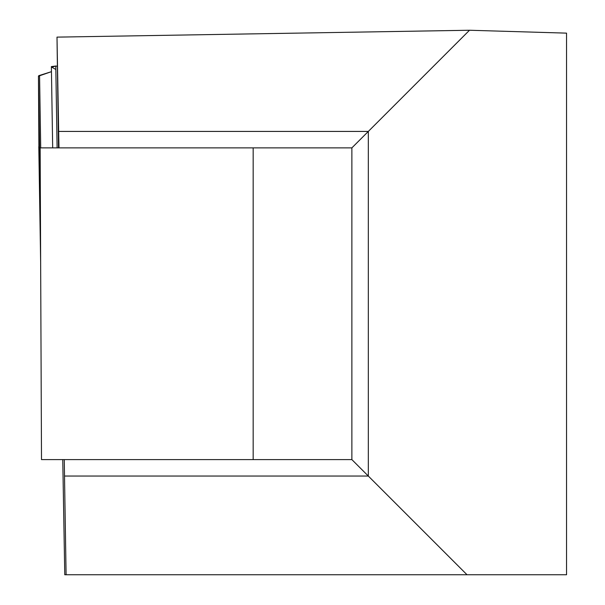 <?xml version="1.0" encoding="UTF-8"?>
<svg xmlns="http://www.w3.org/2000/svg" width="605" height="605" viewBox="0 0 605 605"><rect width="100%" height="100%" fill="white"/><g stroke="black" fill="none" stroke-linecap="round" stroke-linejoin="round"><path stroke-width="0.91" d="M39.559 75.428L51.455 71.662L38.455 76.154L38.901 146.637L38.455 76.154A8.228 1.429 179.1 0 1 39.559 75.428L40.717 147.877M55.849 69.53L51.962 67.238L55.789 66.021L57.089 66.195L55.789 66.021L57.104 147.877M51.962 67.238L51.372 66.588L55.789 66.021M64.274 459.603L64.508 476.052L368.324 476.052L368.324 131.429L58.67 131.429L56.999 37.124L469.503 30.25L566.545 33.139L566.545 574.75L64.765 574.75L62.761 459.603M351.876 147.877L351.876 459.603L253.17 459.603L253.17 147.877L351.876 147.877L469.503 30.25M351.876 459.603L467.022 574.75M253.17 459.603L41.503 459.603L40.149 147.877L253.17 147.877M58.995 147.877L58.67 131.429M64.508 476.052L66.096 574.75M56.999 37.124L58.511 147.877M40.346 194.235L38.455 76.154M38.796 146.644L40.641 261.927L38.796 146.644M52.68 147.877L51.372 66.588"/></g></svg>
